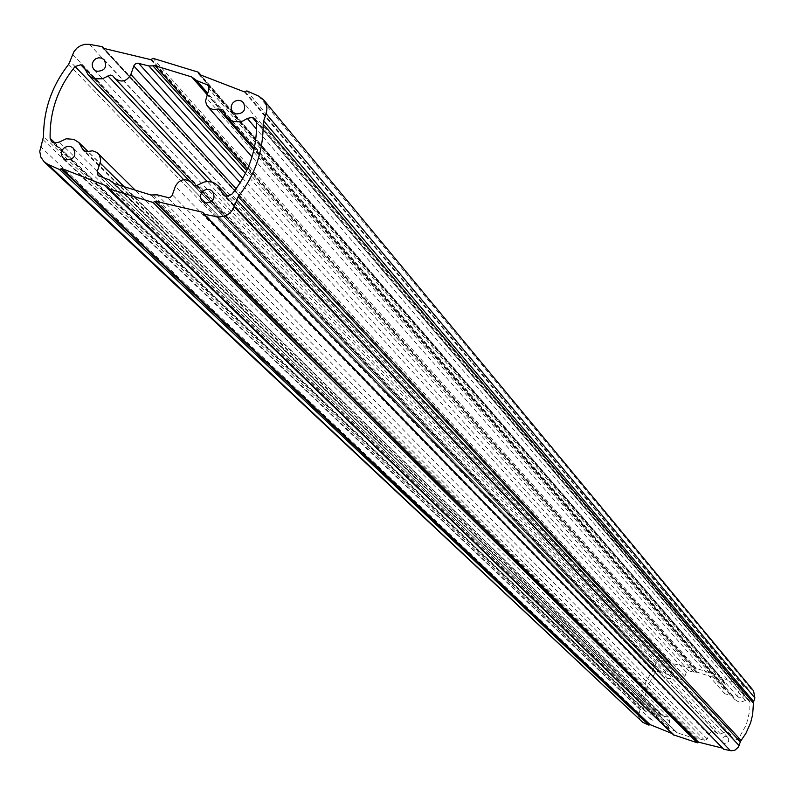 <?xml version="1.0" encoding="UTF-8"?>
<svg xmlns="http://www.w3.org/2000/svg" width="795" height="795" viewBox="0 0 795 795"><rect width="100%" height="100%" fill="white"/><g stroke="black" fill="none" stroke-linecap="round" stroke-linejoin="round"><path stroke-width="0.6" stroke-dasharray="3.98 2.98" d="M103.648 48.813L670.225 662.116L660.973 660.556L658.041 661.559L655.746 663.646L652.685 670.801L646.514 680.401L643.215 688.291L640.72 699.391L640.333 707.908L43.556 136.462M43.039 139.642L640.084 709.547L640.333 707.908M734.779 740.155L733.308 739.32L730.287 734.262L726.68 732.543L723.47 732.662L720.578 734.093L717.845 733.914L714.486 731.38L711.634 731.609L709.001 734.004L707.282 739.042L704.807 740.374L699.461 738.903L696.201 738.943L677.29 732.821L674.687 730.883L668.824 728.528L668.317 726.441L669.768 722.079L668.575 717.06L661.122 715.619L658.608 711.306L655.199 709.398L652.059 709.279L645.918 711.436L644.566 710.71L643.751 708.921L643.99 700.415L647.388 686.642L654.285 674.22L656.044 671.974L658.966 671.109L660.406 671.914L663.487 677.022L667.055 678.672L670.225 678.542L673.087 677.121L675.82 677.3L679.119 679.805L681.981 679.586L684.624 677.191L686.343 672.173L688.808 670.831L694.144 672.302L697.404 672.252L716.305 678.324L718.909 680.252L724.911 682.736L725.288 684.684L723.847 689.046L724.811 693.806L732.642 695.625L734.65 699.381L738.108 701.617L741.427 701.876L747.797 699.689L749.357 700.614L749.993 702.204L749.774 710.73L746.396 724.553L739.489 737.035L737.72 739.29L734.779 740.155L225.889 196.276M670.374 662.752L103.459 48.773M150.841 59.655L695.098 669.052L670.553 663.03M695.098 669.052L151.408 59.327M199.416 74.521L719.843 676.078L696.221 668.386L695.396 668.893M719.942 676.774L199.078 74.402M244.502 91.922L743.603 686.492L720.081 677.072M743.603 686.492L245.118 91.673M753.541 690.785L750.947 688.788L744.806 685.996L743.911 686.373M203.371 212.901L723.311 748.85M723.331 748.542L203.381 212.722M722.446 748.115L723.152 748.264M107.275 186.755L673.633 734.888M673.643 734.371L107.275 186.428M672.212 733.596L673.504 734.063M640.084 709.547L638.514 716.196L640.84 721.015M652.129 720.171L649.903 718.024L649.863 715.649L651.324 713.751L654.424 713.334L656.561 715.281L656.63 717.965L654.812 719.972L652.129 720.171M667.283 674.627L665.316 673.057L665.077 669.956L666.627 668.138L669.738 667.87L671.765 669.897L671.735 672.53L669.917 674.458L667.283 674.627M724.146 743.454L722.188 741.894L721.91 738.774L724.195 736.607L726.58 736.657L728.637 738.684L728.627 741.337L726.799 743.285L724.146 743.454M739.27 697.791L737.213 696.062L737.114 692.942L739.499 690.895L741.874 691.074L743.812 693.17L743.703 695.774L741.864 697.632L739.27 697.791M68.648 64.355L652.685 670.801M653.47 669.35L70.218 61.513M638.882 713.185L40.585 146.697M72.663 54.477L654.683 665.723M89.477 44.371L663.288 660.625M102.197 46.666L669.877 661.927M696.221 668.386L153.037 58.333M198.114 72.116L719.574 675.889M744.806 685.996L246.867 90.908M258.723 96.135L750.947 688.788M103.767 48.833L670.384 662.702M695.406 668.843L151.438 59.237M199.575 74.571L719.962 676.734M743.931 686.333L245.148 91.594M203.351 212.99L723.321 748.592M107.246 186.845L673.633 734.411M737.72 739.29L231.623 194.527M749.993 702.204L256.507 122.172M734.441 740.046L225.233 196.077L732.662 738.138M720.578 734.093L198.442 184.907M717.587 733.586L193.751 185.165M708.723 734.679L175.367 186.378M707.282 739.042L172.436 194.884M704.807 740.374L167.596 197.548M699.461 738.903L157.241 194.835M697.374 738.933L153.206 194.944M696.201 738.943L150.911 195.004M677.29 732.821L114.391 183.665M676.346 732.125L113.466 183.198M674.687 730.883L109.412 179.978M669.499 728.955L99.405 176.381M668.317 726.441L103.837 178.001M669.768 722.079L124.586 187.054M663.288 716.037L87.768 151.527M660.585 714.705L85.343 151.746M648.481 710.929L59.237 142.076M645.918 711.436L54.259 143.11M645.59 711.326L53.623 142.911M643.751 708.921L55.342 143.329M656.044 671.974L183.695 179.68M658.966 671.109L84.926 69.095M659.303 671.219L84.767 68.45M661.062 673.117L84.787 68.559M673.087 677.121L207.237 181.558M676.058 677.618L113.695 76.817M684.902 676.515L236.095 188.783M686.343 672.173L240.199 182.711M688.808 670.831L242.803 178.358M694.144 672.302L245.466 173.34M696.221 672.262L246.778 170.597M697.404 672.252L247.503 169.007M716.305 678.324L207.058 94.535M717.249 679.019L193.513 78.248M718.909 680.252L207.565 93.065M724.096 682.17L209.115 86.903M725.288 684.684L208.976 88.98M723.847 689.046L206.054 97.457M730.347 695.088L253.973 149.579M733.06 696.41L223.753 111.459M745.223 700.186L256.556 129.237M747.797 699.689L256.517 122.301M748.135 699.799L256.467 121.685M655.786 714.158L73.279 148.108M650.777 719.356L63.421 158.324M671.05 668.764L104.264 59.844M665.793 673.693L93.929 69.543M727.912 737.551L212.593 191.416M722.675 742.54L202.268 201.254M743.156 692.028L243.499 102.664M737.661 696.728L232.687 111.926M670.225 662.116L104.682 49.012M670.423 662.96L103.231 48.644M719.843 676.078L200.837 75.008M719.992 677.012L198.889 74.273M723.271 748.333L203.262 212.484M673.594 734.123L107.176 186.278M733.308 739.32L223.047 194.715M730.863 734.819L228.155 196.464M717.845 733.914L193.135 184.649M716.971 732.771L194.358 185.503M676.555 732.374L112.989 182.8M675.959 731.688L113.824 183.416M668.824 728.528L98.103 175.566M668.575 717.06L135.577 190.512M661.122 715.619L83.574 150.782M658.608 711.306L87.947 151.448M644.566 710.71L51.655 141.758M660.406 671.914L83.564 66.263M662.911 676.475L189.369 180.823M675.82 677.3L113.228 76.211M676.654 678.393L212.017 182.115M717.15 678.89L193.324 78.009M717.428 679.238L207.237 94.019M724.911 682.736L208.28 85.214M724.811 693.806L252.015 156.893M732.642 695.625L222.958 109.939M734.65 699.381L254.181 148.605M749.357 700.614L255.324 119.111"/><path stroke-width="1.19" d="M44.123 161.812L47.799 164.277L642.757 722.317L44.123 161.812L40.843 157.082L39.75 151.368L43.556 136.462C43.536 109.809 51.894 85.771 68.648 64.355L73.945 51.715L76.847 48.167L80.643 45.613L84.995 44.301L89.477 44.371L102.197 46.666L103.648 48.813M723.311 748.85L203.659 214.143L218.675 217.075L226.118 215.664L229.954 213.1L232.875 209.512L238.182 196.733C255.046 175.099 263.374 150.861 263.175 124.04L263.682 120.85L753.67 701.578L754.872 697.931L753.541 690.785L263.711 99.931L258.723 96.135L246.867 90.908L244.502 91.922L199.416 74.521M753.67 701.578L753.431 703.217L263.175 124.04M238.182 196.733L741.099 740.473L745.919 733.358L750.579 722.903L752.656 714.586L753.431 703.217M741.099 740.473L740.314 741.944L236.612 199.605M723.49 749.188L731.231 750.798L735.037 750.132L738.466 747.012L740.314 741.944M698.507 742.162L154.717 201.503L155.293 201.185L698.507 742.162L722.446 748.115M673.633 734.888L697.374 742.818L698.209 742.321M650.062 724.613L61.265 168.759L61.871 168.52L650.062 724.613L672.212 733.596M642.757 722.317L648.859 725.11L649.754 724.732M231.623 194.527C248.944 173.151 257.232 149.033 256.507 122.172L255.324 119.111L252.313 117.372L247.295 118.415L243.041 120.929L239.861 121.804L233.422 121.406L229.109 119.31L226.754 117.163L222.958 109.939L218.506 108.965L213.537 109.67L209.651 108.269L206.601 104.95L205.527 100.935L208.976 88.98L208.28 85.214L196.703 80.583L191.704 76.926L155.204 65.766L148.904 65.955L137.764 63.183L135.697 63.689L134.146 65.18L130.857 74.412C126.703 81.617 121.347 82.909 114.808 78.288L112.612 75.674L110.266 75.038L102.366 78.765L94.714 78.814L90.57 76.946L88.255 74.998L83.564 66.263L80.792 64.763L75.108 66.522C57.906 87.679 49.588 111.618 50.135 138.32L51.655 141.758L54.259 143.11L59.237 142.076L66.214 138.777L73.756 139.344L78.834 142.504L83.574 150.782L87.768 151.527L92.429 150.802L96.781 152.382L99.345 155.105L100.647 159.328L100.349 162.319L97.189 171.531L98.103 175.566L109.412 179.978L114.391 183.665L150.911 195.004L157.241 194.835L168.441 197.667L170.508 197.16L172.068 195.669L175.367 186.378C179.491 179.153 184.857 177.851 191.446 182.452L193.761 185.175L196.107 185.811L204.096 182.055L207.217 181.558L211.868 182.075L214.749 183.218L218.416 186.03L223.047 194.715L225.889 196.276L231.623 194.527M47.799 164.277L59.526 169.514L61.265 168.759M61.871 168.52L107.017 186.179L107.971 188.475L153.087 202.496L154.717 201.503M155.293 201.185L203.023 212.364L203.659 214.143M263.682 120.85L266.434 112.741L266.931 108.557L266.216 104.443L263.711 99.931M103.121 48.247L150.841 59.655L153.037 58.333L198.114 72.116L198.82 73.826M66.015 159.845L63.421 158.324L61.771 155.77L61.424 152.7L62.457 149.738L64.653 147.453L67.585 146.32L70.666 146.548L73.279 148.108C76.757 155.512 74.342 159.427 66.015 159.845M96.771 71.302L93.929 69.543L92.419 66.909L92.23 63.838L93.403 60.937L95.708 58.77L98.679 57.777L101.74 58.164L104.264 59.844C107.385 67.168 104.89 70.984 96.771 71.302M205.11 202.993L202.268 201.254L200.708 198.601L200.479 195.5L201.642 192.559L203.947 190.363L206.939 189.349L210.029 189.727L212.593 191.416C215.823 198.83 213.328 202.695 205.11 202.993M235.777 113.933L232.687 111.926L231.275 109.213L231.216 106.103L232.528 103.231L234.942 101.164L237.973 100.309L241.034 100.846L243.499 102.664C246.351 109.978 243.777 113.745 235.777 113.933M266.126 113.755L754.872 697.931M234.157 206.72L739.102 745.591M217.174 216.886L730.456 750.699M204.315 214.501L723.828 749.377M697.374 742.818L153.087 202.496M107.971 188.475L674.021 735.256M648.859 725.11L59.526 169.514M103.141 48.157L103.767 48.833M198.849 73.736L199.575 74.571M698.199 742.361L154.697 201.592M649.734 724.772L61.225 168.838M225.253 196.087L221.825 192.43M193.751 185.165L192.638 184.003M113.466 183.198L112.582 182.333M103.837 178.001L97.189 171.531M124.586 187.054L100.13 163.055M85.343 151.746L82.571 149.033M55.342 143.329L50.135 138.32M183.695 179.68L75.108 66.522M84.926 69.095L80.792 64.763M84.767 68.45L81.438 64.961M207.237 181.558L107.941 75.932M236.095 188.783L130.857 74.412M240.199 182.711L133.789 65.955M242.803 178.358L138.598 63.292M245.466 173.34L148.904 65.955M246.778 170.597L152.918 65.826M247.503 169.007L155.204 65.766M207.058 94.535L191.704 76.926M207.565 93.065L196.703 80.583M209.115 86.903L206.73 84.151M253.973 149.579L218.506 108.965M256.556 129.237L247.295 118.415M256.517 122.301L252.313 117.372M256.467 121.685L252.969 117.571M104.682 49.012L102.863 47.034M200.837 75.008L198.641 72.474M673.782 735.117L107.524 188.206M228.155 196.464L218.416 186.03M194.358 185.503L191.446 182.452M113.824 183.416L111.847 181.489M135.577 190.512L97.974 153.365M87.947 151.448L78.834 142.504M189.369 180.823L88.255 74.998M212.017 182.115L114.808 78.288M207.237 94.019L193.861 78.675M252.015 156.893L207.783 106.659M254.181 148.605L226.754 117.163"/></g></svg>

